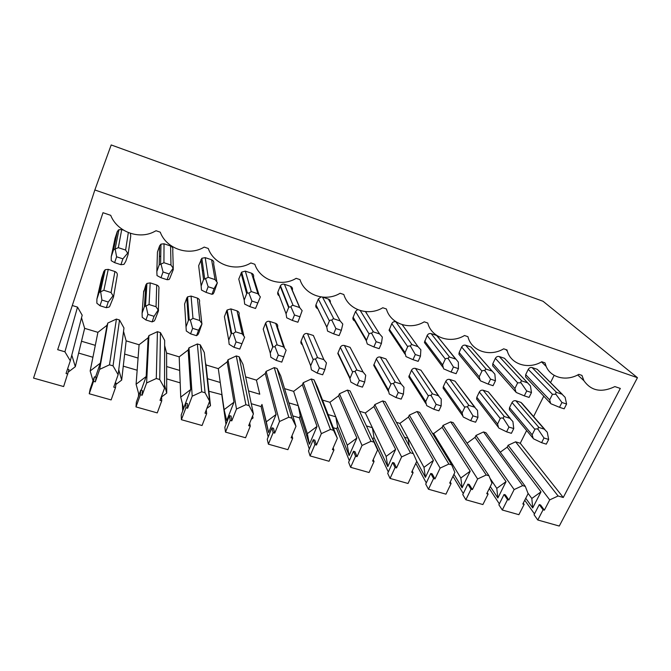 <?xml version="1.0" encoding="UTF-8"?>
<svg xmlns="http://www.w3.org/2000/svg" width="671" height="671" viewBox="0 0 671 671"><rect width="100%" height="100%" fill="white"/><g stroke="black" fill="none" stroke-linecap="round" stroke-linejoin="round"><path stroke-width="1.01" d="M67.519 369.125L69.004 369.553L63.636 386.555L33.55 378.092L94.846 189.968L637.45 377.689L559.27 526.047L537.781 520L543.074 509.784L539.274 504.617L540.574 504.995L544.382 510.161L543.074 509.784M94.846 189.968L111.193 144.953L543.049 301.271L637.45 377.689M523.263 503.124L524.152 504.382L518.884 514.682L502.285 510.01L507.519 499.627L504.038 494.493L505.372 494.879L508.861 500.012L507.519 499.627M524.152 504.382L522.818 504.005L528.119 493.621L525.318 486.408L522.634 485.619L514.137 489.562L508.861 500.012M487.213 492.715L488.102 494.082L482.902 504.55L465.859 499.761L471.025 489.201L467.872 484.11L469.247 484.504L472.409 489.595L471.025 489.201M488.102 494.082L486.735 493.688L491.969 483.137L488.991 475.781L486.232 474.976L477.618 478.977L472.409 489.595M450.216 482.013L451.088 483.506L445.963 494.158L428.467 489.234L433.567 478.498L430.757 473.449L432.166 473.852L434.984 478.901L433.567 478.498M451.088 483.506L449.687 483.103L454.854 472.367L451.684 464.877L448.857 464.047L440.126 468.098L434.984 478.901M412.229 470.992L413.093 472.652L408.035 483.481L390.061 478.423L395.085 467.502L392.652 462.504L394.095 462.923L396.544 467.922L395.085 467.502M413.093 472.652L411.65 472.241L416.741 461.312L413.37 453.671L410.467 452.824L401.61 456.926L396.544 467.922M373.219 459.635L374.049 461.497L369.075 472.518L350.614 467.318L355.555 456.213L353.508 451.264L354.993 451.692L357.047 456.641L355.555 456.213M374.049 461.497L372.573 461.069L377.588 449.956L374.007 442.164L371.021 441.292L362.03 445.452L357.047 456.641M333.151 447.909L333.932 450.031L329.042 461.254L310.069 455.911L314.917 444.605L313.29 439.715L314.816 440.151L316.46 445.041L314.917 444.605M333.932 450.031L332.413 449.595L337.345 438.289L333.537 430.337L330.467 429.432L321.35 433.651L316.46 445.041M291.986 435.773L292.699 438.247L287.893 449.671L268.383 444.177L273.139 432.661L271.956 427.838L273.516 428.291L274.724 433.114L273.139 432.661M292.699 438.247L291.13 437.802L295.97 426.286L291.935 418.167L288.773 417.245L279.522 421.514L274.724 433.114M249.696 423.141L250.283 426.135L245.578 437.76L225.515 432.116L230.17 420.381L229.44 415.634L231.05 416.095L231.797 420.851L230.17 420.381M250.283 426.135L248.673 425.674L253.412 413.94L249.134 405.653L245.88 404.705L236.494 409.033L231.797 420.851M206.274 409.88L206.651 413.663L202.055 425.515L181.405 419.702L185.942 407.75L185.716 403.07L187.368 403.548L187.62 408.228L185.942 407.75M206.651 413.663L204.99 413.193L209.62 401.241L205.083 392.778L201.736 391.797L192.208 396.192L187.62 408.228M161.594 396.142L161.736 400.83L157.257 412.9L135.995 406.92L140.424 394.741L140.709 390.145L142.42 390.639L142.151 395.236L140.424 394.741M161.736 400.83L160.034 400.344L164.546 388.165L159.74 379.518L156.293 378.511L146.614 382.965L142.151 395.236M115.253 382.831L116.075 383.074L115.496 387.62L111.134 399.924L89.243 393.76L93.537 381.346L94.385 376.842L96.138 377.345L95.316 381.858L93.537 381.346M115.496 387.62L113.734 387.117L118.13 374.703L113.038 365.863L109.482 364.823L99.66 369.352L95.316 381.858M67.855 374.007L66.043 373.495L70.304 360.83L64.911 351.797L57.681 349.683L102.982 212.707L110.715 215.332C116.972 231.411 137.932 239.522 153.223 232.191L156.058 230.732L160.252 232.166C166.416 249 189.079 256.481 204.202 247.087L208.27 248.471C213.974 264.928 235.949 272.183 250.879 262.948L254.829 264.29C260.096 280.377 281.426 287.414 296.163 278.331L299.996 279.631C304.852 295.366 325.561 302.202 340.113 293.261L343.829 294.519C348.299 309.918 368.413 316.553 382.789 307.754L386.395 308.979C390.497 324.051 410.04 330.501 424.24 321.828L427.746 323.028C431.495 337.781 450.493 344.047 464.517 335.517L467.922 336.674C471.352 351.134 489.822 357.224 503.678 348.819L506.991 349.943L507.301 351.067C511.05 364.512 528.471 369.763 541.757 361.753L544.986 362.852L546.16 366.416C550.899 377.916 566.609 381.614 578.813 374.343L581.95 375.408L583.913 380.692C591.185 390.992 601.501 392.954 614.871 386.588L620.314 388.434L563.263 497.496L558.104 495.986L515.596 441.82L520.268 443.254L526.634 430.505M558.104 495.986L549.717 499.887L544.382 510.161M78.633 353.072L92.917 357.257M89.243 393.76L90.132 389.13L94.385 376.842M123.271 366.156L137.161 370.233M138.461 396.335L138.645 393.617M135.995 406.92L136.339 402.206L140.709 390.145M166.676 378.889L180.189 382.847M182.697 411.021L182.386 403.69M181.405 419.702L181.22 414.904L185.716 403.07M208.907 391.268L221.992 394.682M225.976 424.374L221.841 395.06M225.515 432.116L224.844 427.251L229.44 415.634M251.256 403.69L261.103 406.576L261.967 404.445L268.618 432.61L276.083 414.468L265.255 373.462L266.093 371.373L274.254 367.616L277.056 368.471L280.679 375.827L295.97 426.286M268.182 436.98L261.103 406.576M268.383 444.177L267.251 439.245L271.956 427.838M292.808 415.869L299.375 417.798L300.256 415.701L309.415 444.252L317.031 426.429L302.369 384.768L303.225 382.713L311.285 378.998L314.02 379.836L317.45 387.058L337.345 438.289M309.289 449.058L299.375 417.798M310.069 455.911L308.501 450.92L313.29 439.715M333.244 427.729L336.683 428.735L337.58 426.681L349.121 455.575L356.871 438.062L338.587 395.798L339.451 393.776L347.41 390.103L350.077 390.925L374.007 442.164M349.323 460.709L336.683 428.735M350.614 467.318L348.626 462.277L353.508 451.264M372.665 439.287L373.982 437.383L387.779 466.605L395.647 449.394L373.923 406.567L374.812 404.579L382.663 400.948L385.271 401.744L413.37 453.671M388.308 471.981L373.076 439.404M390.061 478.423L387.695 473.332L392.652 462.504M426.286 482.91L415.802 463.334M428.467 489.234L425.724 484.093L430.757 473.449M463.284 493.529L452.967 476.293M465.859 499.761L462.772 494.577L467.872 484.11M499.333 503.854L489.285 488.547M502.285 510.01L498.863 504.793L504.038 494.493M534.485 513.902L524.747 500.222M537.781 520L534.049 514.741L539.274 504.617M510.312 410.862L509.348 409.687L509.515 407.691L512.032 402.533C512.954 401.015 514.229 400.428 515.848 400.772L520.922 402.407L522.323 403.69L544.844 429.44M548.668 439.463L543.98 437.995L541.606 442.684L546.295 444.143L548.668 439.463L547.293 432.241L544.307 429.163L538.939 427.477C538.1 427.62 537.848 428.291 538.201 429.49C536.951 428.71 535.844 428.668 534.879 429.356L532.145 434.8L533.151 438.264M533.579 416.565L543.762 396.158M550.564 382.52L554.154 375.324M500.256 452.212L507.184 447.163L508.115 445.284L515.596 441.82M525.318 486.408L485.947 432.703L483.523 431.956L475.949 435.462L475.034 437.366L467.05 443.212M488.991 475.781L453.177 422.629L450.694 421.866L443.028 425.414L442.122 427.343L433.659 433.575L432.359 433.181M451.684 464.877L419.627 412.313L417.085 411.524L409.327 415.114L408.429 417.077L399.891 423.393L396.418 422.344M359.555 411.231L365.318 412.967L373.923 406.567M322.499 400.059L329.906 402.29L338.587 395.798M284.554 388.618L293.621 391.352L302.369 384.768M245.62 376.876L256.431 380.138L265.255 373.462M249.134 405.653L239.17 356.821L242.977 364.311L253.412 413.94M239.17 356.821L236.293 355.94L228.023 359.748L227.201 361.87L218.301 368.639L206.014 364.932L210.493 405.72L206.827 408.463M205.393 362.382L206.014 364.932M205.083 392.778L200.302 344.869L204.311 352.51L209.62 401.241M200.302 344.869L197.358 343.963L188.979 347.821L188.174 349.985L179.199 356.846L166.593 353.047L166.727 393.08L161.778 396.804M164.647 345.582L166.593 353.047M159.74 379.518L160.436 332.615L164.655 340.398L164.546 388.165M160.436 332.615L157.417 331.684L148.92 335.592L148.132 337.781L139.082 344.751L126.148 340.851L121.686 380.08L115.898 384.466M123.531 331.424L126.148 340.851M113.038 365.863L119.522 320.033L123.959 327.968L118.13 374.703M119.522 320.033L116.419 319.077L107.813 323.036L107.041 325.267L97.916 332.338L84.638 328.337L75.32 366.693L68.375 372.002M81.518 317.769L84.638 328.337M64.911 351.797L77.517 307.117L82.189 315.211L70.304 360.83M77.517 307.117L72.292 305.515M531.474 392.535L526.71 390.975L524.303 395.856L529.075 397.408L531.474 392.535L530.451 385.892L504.491 358.297L499.266 356.544C497.597 356.167 496.297 356.771 495.366 358.348L492.816 363.699L492.657 365.77L493.831 367.104M504.491 358.297L527.683 382.898M513.751 428.568L508.945 427.066L506.597 431.83L511.403 433.323L513.751 428.568L512.912 421.564L509.876 418.31L504.374 416.574C503.485 416.708 503.183 417.379 503.468 418.57C502.269 417.798 501.203 417.773 500.264 418.478L479.32 392.023L476.821 397.257L476.611 399.069L477.71 400.495M509.876 418.31L488.371 391.914L510.388 418.57M488.371 391.914L483.17 390.237C481.518 389.885 480.235 390.48 479.32 392.023M495.45 380.742L490.551 379.14L488.178 384.106L493.068 385.699L495.45 380.742L494.863 374.166L470.975 347.024L465.624 345.23C463.921 344.844 462.604 345.456 461.673 347.05L459.157 352.493L458.939 354.322L460.306 355.982M470.975 347.024L492.111 371.138M477.937 417.387L472.996 415.844L470.681 420.692L475.613 422.218L477.937 417.387L477.526 410.434L474.573 407.18L468.937 405.401C467.989 405.527 467.628 406.181 467.838 407.364C466.706 406.609 465.682 406.592 464.768 407.331L445.812 381.254L443.346 386.571L443.112 388.148L444.336 389.885M474.573 407.18L455.039 381.17L475.051 407.406M455.039 381.17L449.721 379.45C448.027 379.09 446.727 379.694 445.812 381.254M458.452 368.639L453.428 366.995L451.088 372.044L456.104 373.68L458.452 368.639L458.343 362.13L436.645 335.475L431.159 333.63C429.415 333.244 428.081 333.856 427.159 335.483L424.416 342.504L425.976 344.6M441.174 405.913L436.1 404.336L433.818 409.26L438.884 410.828L441.174 405.913L441.224 399.019L438.364 395.756L432.569 393.936C431.579 394.045 431.151 394.691 431.294 395.865C430.212 395.127 429.23 395.127 428.35 395.89L411.499 370.233L408.815 376.901L410.166 379.023M438.364 395.756L420.902 370.166L438.792 395.957M420.902 370.166L415.458 368.404C413.722 368.035 412.405 368.647 411.499 370.233M396.058 321.828L395.84 321.753C394.053 321.35 392.703 321.971 391.789 323.623L389.079 330.325L390.824 332.933M403.43 394.137L398.23 392.51L395.974 397.526L401.174 399.136L403.43 394.137L403.976 387.301L401.199 384.038L395.261 382.168C394.204 382.269 393.709 382.898 393.776 384.072C392.761 383.342 391.83 383.367 390.975 384.147L376.347 358.935L373.713 365.334L375.156 367.893M401.199 384.038L385.934 358.893L380.348 357.089C378.578 356.712 377.245 357.324 376.347 358.935M381.438 343.443L376.137 341.707L373.864 346.941L379.165 348.66L381.438 343.443L382.353 337.094L379.593 333.948L373.453 331.927C372.346 331.969 371.801 332.531 371.826 333.621C370.828 332.984 369.906 333.093 369.058 333.948L355.529 311.461L357.584 309.583M355.529 311.461L352.921 317.769C352.728 319.312 353.349 320.386 354.783 320.981L354.791 320.981M365.653 311.612L367.272 314.481M364.672 382.042L359.329 380.373L357.106 385.473L362.449 387.133L364.672 382.042L365.729 375.274L363.053 372.011L356.947 370.09C355.84 370.174 355.278 370.795 355.261 371.952C354.313 371.239 353.432 371.289 352.611 372.086L340.314 347.36L337.798 353.432L339.266 356.486M363.053 372.011L350.094 347.335L344.374 345.49C342.562 345.104 341.212 345.724 340.314 347.36M341.338 330.317L335.886 328.538L333.646 333.864L339.098 335.634L341.338 330.317L342.797 324.059L340.147 320.923L328.413 299.073L322.709 297.152M340.147 320.923L333.831 318.834C332.665 318.868 332.044 319.421 331.977 320.495C331.055 319.874 330.191 320.008 329.377 320.889L318.348 298.998L321.023 296.951M318.348 298.998L315.94 304.86C315.437 306.655 316.041 307.93 317.735 308.677L317.811 308.702M328.413 299.073C329.964 299.744 330.593 300.91 330.291 302.571M324.856 369.62L319.362 367.901L317.182 373.093L322.667 374.795L324.856 369.62L326.458 362.919L323.875 359.656L317.609 357.685C316.435 357.752 315.798 358.364 315.697 359.513C314.825 358.817 313.994 358.884 313.206 359.715L303.384 335.5L301.044 341.212C300.566 342.789 301.044 343.98 302.478 344.785M323.875 359.656L313.365 335.492L307.494 333.604C305.64 333.202 304.265 333.831 303.384 335.5M300.105 316.829L294.494 314.993L292.304 320.419L297.907 322.239L302.151 310.665L299.601 307.536L290.476 286.316L284.412 284.278C282.759 283.85 281.434 284.336 280.444 285.729L277.861 292.12C277.366 293.739 277.844 294.997 279.295 295.886M290.476 286.316C292.237 287.113 292.85 288.429 292.321 290.275L299.778 307.603M283.934 356.846L278.289 355.085L276.15 360.369L281.795 362.122L286.106 350.228L283.632 346.966L277.198 344.936C275.957 344.995 275.244 345.599 275.06 346.731L272.736 346.991L265.506 323.33L263.225 329.092L264.223 332.481M283.632 346.966L275.689 323.355C277.442 324.11 278.054 325.393 277.542 327.196L284.37 347.393M275.689 323.355L269.675 321.409C267.989 321.006 266.664 321.51 265.699 322.927L265.506 323.33M257.698 302.948L251.927 301.061L249.78 306.597L255.542 308.467L260.356 296.901L257.932 293.772L251.558 273.223L245.334 271.126L241.644 272.124L238.775 279.094L239.656 282.516M251.558 273.223C253.37 274.036 254.015 275.387 253.504 277.257L258.847 294.376M241.862 343.72L236.058 341.908L233.969 347.293L239.765 349.088L244.638 337.186L242.281 333.923L235.664 331.843L233.282 333.588L231.68 333.294L231.134 333.923L226.655 310.841L224.416 316.704L224.97 319.698M228.694 321.342L229.381 321.56M242.281 333.923L237.048 310.891C238.851 311.671 239.497 312.98 239.002 314.808L243.699 335.198M237.048 310.891L230.874 308.903L227.117 310.027L226.655 310.841M214.066 288.673L208.127 286.735L206.031 292.371L211.961 294.301L214.066 288.673L217.379 282.734L215.072 279.614L211.608 259.786L205.217 257.639L201.845 258.268L198.65 265.733L198.993 268.543M202.332 270.379L203.581 270.79M211.608 259.786C213.47 260.616 214.15 261.992 213.655 263.904L216.792 281.342M198.591 330.216L192.619 328.354L190.581 333.839L196.544 335.685L198.591 330.216L202.005 323.783L199.773 320.52L192.971 318.373L190.329 320.084L189.23 319.74L188.375 320.486L186.79 298.033L184.6 303.997L184.751 306.379M187.511 308.241L188.408 308.534M199.773 320.52L197.408 298.117C199.253 298.914 199.941 300.239 199.455 302.109L201.786 323.112M197.408 298.117L191.067 296.07L187.553 296.867L186.79 298.033M169.159 273.978L163.045 271.981L160.998 277.727L167.104 279.715L169.159 273.978L173.16 268.165L170.979 265.053L170.593 245.989L164.026 243.783L160.965 244.143L159.639 245.796L157.45 252.019L157.391 253.906M159.639 256.205L160.738 256.574M170.593 245.989C172.506 246.844 173.227 248.245 172.749 250.191L173.269 268.174M154.07 316.318L147.922 314.405L145.934 319.992L152.074 321.895L154.07 316.318L158.155 309.994L156.049 306.739L149.054 304.525L144.391 306.672L145.867 284.89L143.611 292.522M156.049 306.739L156.712 284.99C158.608 285.812 159.329 287.171 158.876 289.067L158.406 309.96M156.712 284.99L150.203 282.894L146.941 283.43L145.867 284.89M123.489 230.145L121.719 229.549L118.935 229.717L117.266 231.587L114.976 238.658M130.392 233.315L130.736 236.108L128.203 253.688M108.241 302.017L101.917 300.046L99.979 305.741L106.303 307.704L108.241 302.017L113.038 295.802L111.076 292.556L103.871 290.283L99.14 292.455L103.846 271.386L101.623 278.163M111.076 292.556L114.926 271.529C116.88 272.367 117.643 273.751 117.199 275.68L113.667 296.188M114.926 271.529L108.241 269.373L105.221 269.7L103.846 271.386M566.592 404.026L561.946 402.499L559.513 407.305L564.16 408.815L566.592 404.026L565.133 397.324L537.211 369.31L532.111 367.591C530.484 367.23 529.201 367.825 528.262 369.369L525.678 374.644L525.578 376.901L526.584 377.966M537.211 369.31L562.34 394.355M561.954 394.179L556.561 392.401C555.731 392.51 555.513 393.131 555.898 394.28L552.459 394.305L549.658 399.874L550.639 403.439M561.946 402.499L555.898 394.28M559.513 407.305L551.092 403.825M543.98 437.995L538.201 429.49M541.606 442.684L533.512 438.817M527.347 382.747L521.812 380.918C520.931 381.019 520.654 381.631 520.973 382.772L517.651 382.847L514.883 388.517L516.007 392.158M526.71 390.975L520.973 382.772M524.303 395.856L516.225 392.476M508.945 427.066L503.468 418.57M500.264 418.478L497.563 424.013L498.511 427.519M506.597 431.83L498.83 428.048M491.835 371.021L486.165 369.151C485.225 369.235 484.89 369.838 485.141 370.962C483.95 370.266 482.885 370.317 481.946 371.097L479.211 376.859L480.251 380.532M490.551 379.14L485.141 370.962M488.178 384.106L480.444 380.834M472.996 415.844L467.838 407.364M464.768 407.331L462.101 412.95L462.99 416.532M470.681 420.692L463.258 417.001M455.399 358.985L449.578 357.064C448.589 357.14 448.186 357.727 448.362 358.842C447.238 358.171 446.215 358.23 445.301 359.044L442.608 364.907L443.565 368.614M453.428 366.995L448.362 358.842M451.088 372.044L443.732 368.891M436.1 404.336L431.294 395.865M428.35 395.89L425.716 401.61L426.563 405.284M433.818 409.26L426.773 405.67M420.465 356.209L415.307 354.523L412.992 359.664L418.15 361.342L420.465 356.209L420.851 349.784L417.999 346.639L412.019 344.659C410.971 344.718 410.501 345.297 410.602 346.404C409.536 345.741 408.572 345.833 407.683 346.664L405.024 352.627L405.913 356.402M415.307 354.523L410.602 346.404M412.992 359.664L406.039 356.62M398.23 392.51L393.776 384.072M390.975 384.147L388.383 389.96L389.188 393.768M395.974 397.526L389.323 394.036M376.137 341.707L371.826 333.621M369.058 333.948L366.291 340.751L367.247 343.871M373.864 346.941L367.331 344.022M359.329 380.373L355.261 371.952M352.611 372.086L349.91 378.603L350.874 382.093L357.106 385.473M335.886 328.538L331.977 320.495M329.377 320.889L326.777 327.138L327.54 331.046M333.646 333.864L327.565 331.088M319.362 367.901L315.697 359.513M313.206 359.715L310.681 365.787L311.394 369.83L317.182 373.093M283.12 292.481L282.902 293.042L283.137 292.514M299.601 307.536L293.118 305.389C291.885 305.406 291.189 305.942 291.029 306.999L288.874 307.008L286.072 313.768L286.693 317.786L292.304 320.419M294.494 314.993L291.029 306.999M278.289 355.085L275.06 346.731M272.736 346.991L270.27 353.122L270.832 357.232L276.15 360.369M257.932 293.772L251.264 291.566L248.924 293.126L247.389 292.942L246.676 293.68L244.202 300.088L244.68 304.114L249.78 306.597M251.927 301.061L248.924 293.126M255.542 308.467L260.356 296.901M236.058 341.908L233.282 333.588M239.765 349.088L244.638 337.186M231.134 333.923L228.727 340.172L229.147 344.29L233.969 347.293M215.072 279.614L208.211 277.349L203.556 279.488L201.141 286.014L201.468 290.048L206.031 292.371M208.127 286.735L205.62 278.859M211.961 294.301L213.202 293.873L214.049 292.254L217.379 282.734M192.619 328.354L190.329 320.084M196.544 335.685L197.945 334.603L198.943 332.59L202.005 323.783M188.375 320.486L186.018 326.844L186.286 330.979L190.581 333.839M170.979 265.053L163.925 262.722L159.195 264.886L156.838 271.545L157.006 275.58L160.998 277.727M163.045 271.981L161.048 264.173M167.104 279.715L169.084 279.513L169.704 278.557L173.303 269.532L173.16 268.165M147.922 314.405L146.144 306.186M152.074 321.895L154.196 321.015L155.035 319.622L158.381 311.067C158.641 310.027 158.566 309.666 158.155 309.994M144.391 306.672L142.101 313.147L142.202 317.282L145.934 319.992M125.603 250.065L118.331 247.666L115.093 249.016L113.542 249.864L111.243 256.649L111.235 260.692L114.624 262.646L120.906 264.693L122.91 258.847L127.641 253.168L125.603 250.065L128.337 232.577M122.91 258.847L116.611 256.792L115.169 249.058M120.906 264.693L123.976 264.349L125.745 261.388L128.06 254.645C128.287 253.487 128.153 252.992 127.641 253.168M116.611 256.792L114.624 262.646M101.917 300.046L100.675 291.885M118.079 230.321L118.767 230.547M106.303 307.704L109.18 307.033L109.784 306.211L113.533 296.976C113.734 295.903 113.567 295.508 113.038 295.802M99.14 292.455L96.909 299.056L96.85 303.2L99.979 305.741M118.373 230.061L118.834 230.22M563.263 497.496L520.268 443.254M549.717 499.887L508.115 445.284M525.754 498.251L532.707 507.955L541.002 491.843L507.184 447.163M522.634 485.619L483.523 431.956M514.137 489.562L475.949 435.462M490.275 486.55L497.857 498.016L506.051 481.635L475.034 437.366M486.232 474.976L450.694 421.866M477.618 478.977L443.028 425.414M453.94 474.271L462.109 487.817L470.203 471.168L442.122 427.343M448.857 464.047L417.085 411.524M440.126 468.098L409.327 415.114M416.607 461.011L425.422 477.349L433.416 460.423L408.429 417.077M410.467 452.824L382.663 400.948M401.61 456.926L374.812 404.579M371.021 441.292L347.41 390.103M362.03 445.452L339.451 393.776M333.537 430.337L314.02 379.836M330.467 429.432L311.285 378.998M321.35 433.651L303.225 382.713M291.935 418.167L277.056 368.471M288.773 417.245L274.254 367.616M279.522 421.514L266.093 371.373M245.88 404.705L236.293 355.94M236.494 409.033L228.023 359.748M218.301 368.639L224.114 409.645L226.681 420.65L233.994 402.181L227.201 361.87M201.736 391.797L197.358 343.963M192.208 396.192L188.979 347.821M179.199 356.846L180.734 397.123L183.569 408.345L190.707 389.532L188.174 349.985M156.293 378.511L157.417 331.684M146.614 382.965L148.92 335.592M141.178 390.279L146.169 376.532L148.132 337.781M109.482 364.823L116.419 319.077M99.66 369.352L107.813 323.036M95.475 377.152L100.331 363.137L107.041 325.267M71.797 355.11L75.32 366.693M97.916 332.338L95.307 345.347L81.501 341.245M93.017 380.784L90.166 370.979L95.307 345.347M90.166 370.979L100.331 363.137M118.742 369.763L121.686 380.08M139.082 344.751L138.075 358.062L124.647 354.07M138.989 394.884L136.096 384.24L138.075 358.062M136.096 384.24L146.169 376.532M164.554 384.928L166.727 393.08M179.711 370.434L166.634 366.551M180.734 397.123L190.707 389.532M209.478 401.61L210.493 405.72M220.264 382.487L207.524 378.704M224.114 409.645L233.994 402.181M252.59 415.978L253.051 417.999L252.615 415.911M256.431 380.138L259.761 394.221L248.564 390.899M261.967 404.445L266.295 421.824L276.083 414.468M268.618 432.61L266.295 421.824M253.051 417.999L251.222 419.358M293.621 391.352L298.251 405.661L288.874 402.877M300.256 415.701L298.251 405.661L307.326 433.667L317.031 426.429M309.415 444.252L307.326 433.667M329.906 402.29L335.777 416.817L328.119 414.544M337.58 426.681L335.777 416.817L347.251 445.192L356.871 438.062M349.121 455.575L347.251 445.192M365.318 412.967L372.371 427.687L366.416 425.926M373.982 437.383L372.371 427.687L386.127 456.414L395.647 449.394M387.779 466.605L386.127 456.414M399.891 423.393L408.06 438.297L404.47 437.232M409.218 445.997L408.06 438.297L423.98 467.343L433.416 460.423M425.422 477.349L423.98 467.343M433.659 433.575L442.885 448.647L441.543 448.245M443.195 450.954L442.885 448.647L460.851 477.987L470.203 471.168M462.109 487.817L460.851 477.987M497.857 498.016L496.783 488.362L489.989 478.255M496.783 488.362L506.051 481.635M527.926 493.135L531.818 498.469L541.002 491.843M532.707 507.955L531.818 498.469M532.145 434.8L509.515 407.691M534.879 429.356L512.032 402.533M556.561 392.401L532.111 367.591M552.459 394.305L528.262 369.369M549.658 399.874L525.678 374.644M538.939 427.477L515.848 400.772M544.307 429.163L520.922 402.407M521.812 380.918L499.266 356.544M517.651 382.847L495.366 358.348M514.883 388.517L492.816 363.699M504.374 416.574L483.17 390.237M497.563 424.013L476.821 397.257M486.165 369.151L465.624 345.23M481.946 371.097L461.673 347.05M479.211 376.859L459.157 352.493M468.937 405.401L449.721 379.45M462.101 412.95L443.346 386.571M449.578 357.064L431.159 333.63M445.301 359.044L427.159 335.483M442.608 364.907L424.668 341.002M432.569 393.936L415.458 368.404M425.716 401.61L409.067 375.634M412.019 344.659L395.84 321.753M417.999 346.639L402.189 324.655M407.683 346.664L391.789 323.623M405.024 352.627L389.331 329.235M395.261 382.168L380.348 357.089M388.383 389.96L373.948 364.428M354.129 320.663L352.871 318.49M373.453 331.927L360.243 310.556M379.593 333.948L365.443 311.596M366.441 340.021L353.105 317.173M356.947 370.09L344.374 345.49M350.061 378.008L337.958 352.938M333.831 318.834L322.525 297.136M326.802 327.071L315.966 304.802M317.609 357.685L307.494 333.604M310.698 365.737L301.061 341.162M293.118 305.389L284.412 284.278M288.597 307.469L280.201 286.215M286.072 313.768L277.861 292.12M277.198 344.936L269.675 321.409M270.27 353.122L263.225 329.092M251.264 291.566L245.334 271.126M246.676 293.68L241.065 273.089M244.202 300.088L238.775 279.094M235.664 331.843L230.874 308.903M228.727 340.172L224.416 316.704M208.211 277.349L205.217 257.639M203.556 279.488L200.889 259.627M201.141 286.014L198.65 265.733M192.971 318.373L191.067 296.07M186.018 326.844L184.6 303.997M163.925 262.722L164.026 243.783M159.195 264.886L159.639 245.796M156.838 271.545L157.45 252.019M149.054 304.525L150.203 282.894M142.101 313.147L143.728 290.954M118.331 247.666L121.719 229.549M113.542 249.864L117.266 231.587M111.243 256.649L115.135 237.92M103.871 290.283L108.241 269.373M96.909 299.056L101.766 277.559M533.403 438.658L509.348 409.687M550.916 403.732L525.578 376.901M516.1 392.3L492.657 365.77M498.368 427.276L476.611 399.069M479.908 379.945L458.939 354.322M462.512 415.575L443.112 388.148M455.584 359.06L438.364 337.479M442.877 367.23L424.416 342.504M425.825 403.565L408.815 376.901M405.007 354.162L389.079 330.325M388.299 391.227L373.713 365.334M366.291 340.742L352.921 317.769M349.91 378.587L337.798 353.432M326.777 327.138L315.94 304.86M310.681 365.787L301.044 341.212M288.882 307.008L280.444 285.729M272.954 346.605L265.699 322.927M247.381 292.933L241.644 272.124M231.68 333.294L227.117 310.027M204.663 278.624L201.845 258.268M189.23 319.731L187.553 296.867M160.604 264.005L160.965 244.143M145.498 305.884L146.941 283.43M115.093 249.016L118.935 229.717M100.39 291.7L105.221 269.7M505.85 349.557L507.301 351.067M541.514 361.887L546.16 366.416M577.681 374.955L583.913 380.692"/></g></svg>

